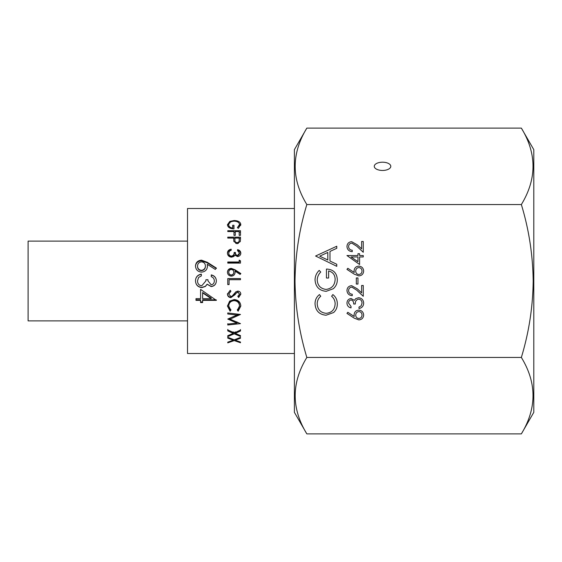 <?xml version="1.0" encoding="UTF-8"?>
<svg xmlns="http://www.w3.org/2000/svg" width="562" height="562" viewBox="0 0 562 562"><rect width="100%" height="100%" fill="white"/><g stroke="black" fill="none" stroke-linecap="round" stroke-linejoin="round"><path stroke-width="0.84" d="M187.518 241.119L28.1 241.119L28.1 320.881L187.518 320.881M227.772 342.848L227.772 342.153L227.772 342.848L234.256 340.586L240.48 342.764L240.48 342.061L235.281 340.207L240.48 338.219L240.48 337.404L234.256 339.82L227.772 337.298L227.772 338.12L227.772 337.298M227.772 342.153L233.223 340.207L227.772 338.12M227.772 336.575L227.772 335.718L227.772 336.575L234.256 333.821L240.48 336.469L240.48 335.612L235.281 333.364L240.48 331.011L240.48 330.049L234.256 332.915L227.772 329.929L227.772 330.892L227.772 329.437M227.772 335.718L233.223 333.364L227.772 330.892M227.772 312.957L240.48 314.453L230.055 319.16L240.48 323.642L227.772 324.991L227.772 324.077L236.918 323.094L227.772 319.054L236.939 315.057L227.772 313.982L227.772 312.957L236.939 314.067L236.939 315.057M238.148 311.193L237.389 310.28L239.503 305.995C239.272 302.778 237.473 300.993 234.115 300.642C230.729 301 228.938 302.813 228.748 306.072L230.87 310.28L230.111 311.193L227.448 306.079L229.668 301.099L234.199 299.546C238.323 299.953 240.522 302.124 240.81 306.065L238.148 311.193L237.389 309.423M230.223 290.273L230.87 291.341L228.748 294.095L230.905 296.532L232.148 296.09L235.907 291.783L237.845 291.081C239.7 291.278 240.691 292.31 240.81 294.172L238.66 297.488L237.874 296.483L239.503 294.052L237.895 292.212L236.251 293.041L234.986 294.72L230.884 297.649C228.755 297.403 227.61 296.216 227.448 294.095L230.223 290.273M240.48 279.707L240.48 278.569L227.772 278.569L227.772 284.597L229.078 284.597L229.078 279.707L240.48 279.707L240.48 278.64L227.772 278.64M240.81 273.532L240.122 274.404L234.986 271.067L235.106 272.373C234.902 274.67 233.644 275.921 231.34 276.125C228.931 275.907 227.638 274.586 227.448 272.17C227.659 269.83 228.945 268.566 231.319 268.369L235.007 269.767L240.81 273.532M227.772 263.107L240.48 263.107L240.48 260.845L239.18 260.129L239.18 262.559L227.772 262.559L227.772 262.004L239.18 262.004M237.55 250.687L237.55 249.654C239.588 250.083 240.677 251.235 240.81 253.104C240.698 255.113 239.595 256.272 237.508 256.567L234.888 255.176L233.806 256.469L231.551 257.178C228.966 256.883 227.596 255.513 227.448 253.076C227.568 250.891 228.818 249.605 231.193 249.212L231.193 250.238L229.437 251.144L228.748 253.09C228.776 254.825 229.675 255.829 231.439 256.103C233.363 255.675 234.263 254.467 234.129 252.471L235.429 252.471C235.338 254.059 236.033 255.071 237.508 255.492L239.503 253.118L237.55 250.568C239.588 250.982 240.669 252.099 240.81 253.919M227.772 238.07L233.637 238.07L233.848 241.477L237.073 243.627L240.29 241.562L240.48 239.166L240.48 237.157L227.772 237.157L227.772 238.07L227.772 237.157M227.772 231.551L233.968 231.551L233.968 235.359L235.267 235.359L235.267 231.551L239.18 231.551L239.18 235.359L240.48 235.359L240.48 230.722L227.772 230.722L227.772 231.551L227.772 230.722M238.316 228.312L237.389 227.645L239.503 224.533C239.257 222.475 237.487 221.351 234.185 221.161C230.743 221.393 228.931 222.594 228.748 224.765C228.797 226.507 230.097 227.617 232.661 228.088L232.661 225.285L233.968 225.285L233.968 228.875C229.914 228.713 227.743 227.322 227.448 224.702L229.851 221.393L234.129 220.522C238.281 220.683 240.508 222.025 240.81 224.554L238.316 228.312M200.578 300.368L200.578 302.567L202.615 302.567L202.615 300.368L216.363 300.368L200.578 289.381L200.578 298.647L195.99 298.647L195.99 300.368L200.578 300.368L200.578 299.806L195.99 299.806L195.99 298.647M216.363 280.803C216.187 284.182 214.473 286.114 211.207 286.599L207.118 284.281L205.425 286.43L201.891 287.611C197.859 287.14 195.724 284.85 195.485 280.747C195.681 277.038 197.634 274.832 201.344 274.137L201.344 275.914L198.597 277.466L197.522 280.782C197.557 283.691 198.962 285.377 201.723 285.833L205.825 281L205.924 279.728L207.961 279.728L208.052 281L211.214 284.815C213.286 284.393 214.319 283.065 214.326 280.824C214.241 278.787 213.223 277.403 211.27 276.673L211.27 274.895C214.452 275.647 216.145 277.614 216.363 280.803L216.356 281M195.492 281L195.485 280.747C195.681 277.15 197.634 275.008 201.344 274.333L201.344 275.914M216.363 268.081L215.288 269.437L207.259 264.288L207.455 266.297C207.132 269.844 205.172 271.783 201.568 272.113C197.81 271.755 195.78 269.718 195.485 265.988C195.815 262.398 197.831 260.452 201.533 260.164L207.301 262.299L216.363 268.081M294.397 208.495L187.518 208.495L187.518 353.505L294.397 353.505M207.259 264.288L207.455 266.725M195.485 266.43C195.815 262.939 197.831 261.056 201.533 260.775L207.301 262.847L216.363 268.46M201.533 260.164L201.533 260.775M197.522 266.086L197.522 266.521C197.662 268.952 198.976 270.329 201.463 270.652C203.978 270.294 205.299 268.861 205.418 266.374L205.418 265.931C205.278 263.466 203.964 262.117 201.463 261.878C198.983 262.194 197.669 263.592 197.522 266.086C197.662 268.587 198.976 270.006 201.463 270.343C203.978 269.971 205.299 268.495 205.418 265.931M211.27 276.673L211.27 275.078C214.452 275.802 216.145 277.712 216.363 280.81C216.187 284.091 214.466 285.967 211.207 286.43L207.118 284.182L205.425 286.269L201.891 287.421C197.852 286.957 195.717 284.737 195.485 280.754M205.825 281L205.924 279.764L207.961 279.764L208.052 281M216.363 300.368L216.363 300.017M216.04 299.806L202.615 299.806L202.615 300.368M202.615 301.935L200.578 301.935M200.578 298.127L200.578 289.381M211.242 298.127L202.615 292.507L202.615 298.647L211.242 298.647L211.242 298.127M211.242 298.647L202.615 292.851M238.766 227.975L239.503 224.533M228.748 224.765L229.022 227.561M232.661 228.088L232.661 228.811M232.661 226.915L233.968 226.915L233.968 228.875M227.547 225.531L229.001 223.613M229.851 221.393L229.851 223.135M234.129 220.522L234.129 221.161M239.321 223.62L240.698 225.404M239.18 235.359L239.18 232.991M235.267 235.359L235.267 232.991M233.968 235.359L233.968 232.991M233.968 232.19L235.267 232.19M239.18 232.19L240.48 232.19L240.48 235.359M233.637 238.436L234.937 238.436M239.18 238.436L240.48 238.436L240.48 239.166M238.197 243.494L239.18 241.161L239.18 238.07L234.944 238.07L234.916 241.091L235.907 243.487M234.916 241.084L234.916 239.883C234.698 241.449 235.415 242.377 237.066 242.658C238.688 242.377 239.391 241.477 239.18 239.967L239.18 241.161M237.066 243.775L237.066 242.658M227.448 253.891C227.568 251.769 228.818 250.519 231.193 250.139L231.193 250.238M228.748 253.09L228.748 253.912C228.776 255.591 229.675 256.567 231.439 256.834C233.363 256.42 234.263 255.239 234.129 253.307L235.429 253.307C235.338 254.846 236.033 255.829 237.508 256.244L239.503 253.933L239.503 253.118M231.439 256.103L231.439 256.834M234.129 252.471L234.129 253.307M235.429 252.471L235.429 253.307M237.508 255.492L237.508 256.244M239.18 260.74L240.48 261.428L240.48 263.107M234.986 271.067L235.106 272.626M227.448 272.43C227.652 270.16 228.945 268.931 231.319 268.734L235.007 270.097L240.81 273.75M231.319 268.369L231.319 268.734M228.748 272.233L228.748 272.493C228.846 274.066 229.682 274.959 231.27 275.162C232.879 274.93 233.729 274.01 233.799 272.394L233.799 272.134C233.715 270.533 232.872 269.648 231.27 269.493C229.682 269.704 228.846 270.617 228.748 272.233C228.846 273.856 229.682 274.776 231.27 274.987C232.879 274.748 233.729 273.799 233.799 272.134M229.078 284.491L227.772 284.491M230.87 291.039L228.748 294.095M240.81 293.793L238.66 297.01L237.874 296.034M238.66 297.488L238.66 297.01M239.503 294.052L237.895 291.882L230.884 297.165C228.755 296.926 227.61 295.774 227.448 293.708M236.251 293.041L236.251 292.69M234.986 294.72L234.986 294.319M230.884 297.649L230.884 297.165M239.503 305.995L239.503 305.264C239.272 302.138 237.473 300.41 234.115 300.073C230.729 300.417 228.938 302.173 228.748 305.342L228.748 306.072M234.115 300.642L234.115 300.073M230.87 309.423L230.111 310.308L227.455 305.7M230.111 311.193L230.111 310.308M240.796 305.714L238.148 310.308M238.955 314.277L232.029 317.221M230.055 319.16L230.055 318.043M238.316 322.616L236.918 322.764M227.772 324.991L227.772 323.705M236.918 323.094L236.918 321.864M230.055 319.097L228.839 318.598M240.48 331.011L240.48 329.55M235.281 333.364L235.281 331.84M240.48 336.469L240.48 335.612M234.256 333.821L234.256 332.275M233.223 333.364L233.223 331.84M240.48 338.219L240.48 337.404M235.281 340.207L235.281 339.434M240.48 342.764L240.48 342.061M234.256 340.586L234.256 339.82M233.223 340.207L233.223 339.434M382.532 162.2A8.261 4.131 0 0 0 374.271 166.331A8.261 4.131 0 0 0 382.532 170.462A8.261 4.131 0 0 0 390.794 166.331A8.261 4.131 0 0 0 382.532 162.2M306.838 128.108L294.397 149.654L294.397 412.346L306.838 433.892C291.299 408.476 291.299 382.989 306.838 357.446C299.251 332.374 295.303 306.894 295.008 281C295.359 254.79 299.3 229.31 306.838 204.554C291.299 179.138 291.299 153.651 306.838 128.108L521.353 128.108C536.893 153.524 536.893 179.011 521.353 204.554C528.898 229.31 532.839 254.79 533.183 281C532.888 306.894 528.947 332.374 521.353 357.446L306.838 357.446M521.353 128.108L533.795 149.654L533.795 412.346L521.353 433.892L306.838 433.892M358.823 275.907L354.208 274.13L346.958 269.388L347.815 268.292L354.236 272.486L354.088 270.842C354.341 267.955 355.908 266.388 358.795 266.128C361.802 266.409 363.417 268.06 363.656 271.095C363.396 274.045 361.78 275.647 358.823 275.907M336.771 266.332L315.584 256.012L336.771 246.233L336.771 248.299L329.978 251.432L329.978 261.035L336.771 264.259L336.771 266.332M521.353 204.554L306.838 204.554M326.051 315.226C319.188 314.551 315.514 310.751 315.043 303.824C315.022 300.01 316.497 296.926 319.476 294.579L320.747 296.244C318.38 298.253 317.207 300.825 317.214 303.944C317.607 309.62 320.607 312.746 326.199 313.322C331.847 312.725 334.833 309.557 335.142 303.81C335.107 300.754 333.933 298.232 331.608 296.244L332.873 294.579C335.837 296.926 337.312 300.003 337.312 303.796C337.39 307.281 336.153 310.196 333.61 312.535L326.051 315.226M326.171 291.32C319.258 290.659 315.549 286.859 315.043 279.925C315.113 276.195 316.497 273.02 319.202 270.406L320.747 272.036C318.535 274.242 317.361 276.89 317.214 279.988C317.628 285.594 320.586 288.735 326.086 289.423C331.819 288.615 334.833 285.264 335.142 279.377C335.064 274.874 332.894 272.064 328.622 270.947L328.622 278.014L326.452 278.014L326.452 269.05C333.224 269.339 336.849 272.837 337.312 279.546C337.376 283.227 336.041 286.29 333.308 288.72L326.171 291.32M358.823 319.904L354.208 318.134L346.958 313.392L347.815 312.289L354.236 316.49L354.088 314.846C354.341 311.959 355.908 310.386 358.795 310.133C361.802 310.407 363.417 312.065 363.656 315.092C363.396 318.043 361.78 319.652 358.823 319.904M351.074 299.946C349.416 300.298 348.58 301.358 348.588 303.143L351.032 306.466L351.032 307.892C348.496 307.295 347.14 305.721 346.958 303.157C347.091 300.459 348.468 298.914 351.081 298.52L354.355 300.375L355.711 298.654L358.535 297.705C361.759 298.092 363.474 299.925 363.656 303.199C363.495 306.178 361.935 307.941 358.978 308.503L358.978 307.077L361.169 305.826L362.026 303.178C362.005 300.853 360.881 299.504 358.668 299.132C356.259 299.715 355.135 301.344 355.31 304.021L353.681 304.021C353.807 301.885 352.943 300.53 351.074 299.946M351.805 287.112C349.796 287.358 348.721 288.51 348.588 290.561C348.763 292.795 349.986 294.024 352.255 294.242L352.255 295.668C349.023 295.401 347.26 293.68 346.958 290.484C347.175 287.554 348.749 285.953 351.679 285.686L357.383 288.903L361.626 292.872L361.626 285.482L363.249 285.482L363.249 296.279L356.673 290.118L351.805 287.112M357.959 277.944L357.959 284.056L356.329 284.056L356.329 277.944L357.959 277.944M359.589 256.96L359.589 264.498L346.958 255.534L357.959 255.534L357.959 253.701L359.589 253.701L359.589 255.534L363.249 255.534L363.249 256.96L359.589 256.96M351.805 243.114C349.796 243.36 348.721 244.512 348.588 246.556C348.763 248.79 349.986 250.02 352.255 250.238L352.255 251.664C349.023 251.404 347.26 249.676 346.958 246.486C347.175 243.557 348.749 241.955 351.679 241.688L357.383 244.899L361.626 248.875L361.626 241.484L363.249 241.484L363.249 252.275L356.673 246.114L351.805 243.114M521.353 357.446C536.893 382.863 536.893 408.349 521.353 433.892M327.808 252.436L319.715 256.167L327.808 260.002L327.808 252.436M358.879 311.559C356.863 311.861 355.809 313.055 355.718 315.142C355.823 317.165 356.884 318.275 358.879 318.478C360.867 318.211 361.914 317.059 362.026 315.022C361.914 312.978 360.867 311.826 358.879 311.559M358.879 267.554C356.863 267.856 355.809 269.05 355.718 271.144C355.823 273.16 356.884 274.277 358.879 274.481C360.867 274.214 361.914 273.055 362.026 271.017C361.914 268.98 360.867 267.828 358.879 267.554M357.959 261.702L357.959 256.96L351.053 256.96L357.959 261.702M533.795 221.948L533.795 340.052M207.301 262.299L207.301 262.847"/></g></svg>
